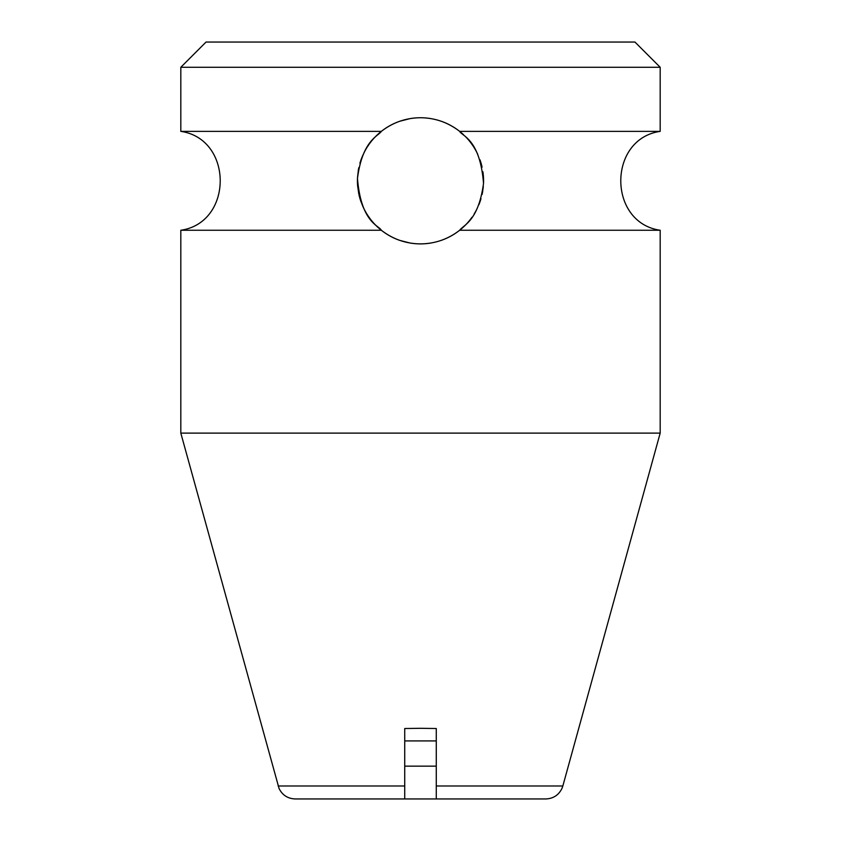 <?xml version="1.0" encoding="UTF-8"?>
<svg xmlns="http://www.w3.org/2000/svg" width="841" height="841" viewBox="0 0 841 841"><rect width="100%" height="100%" fill="white"/><g stroke="black" fill="none" stroke-linecap="round" stroke-linejoin="round"><path stroke-width="1.26" d="M660.185 67.28L180.815 67.28L206.045 42.05L634.955 42.05L660.185 67.28L660.185 131.375L459.67 131.375C462.098 136.253 480.001 139.017 483.522 183.338C478.455 221.404 463.097 225.136 459.67 230.255C448.074 239.212 435.018 243.753 420.5 243.89C405.993 243.764 392.936 239.212 381.33 230.255C378.913 225.356 361.125 222.77 357.467 178.45C362.429 140.363 377.882 136.494 381.33 131.375C392.926 122.418 405.982 117.866 420.5 117.74A63.075 63.075 0 0 0 410.156 118.592L399.78 121.241A63.075 63.075 0 0 0 380.132 132.352L378.671 133.603A63.075 63.075 0 0 0 378.597 133.677M378.429 133.824L377.472 134.697M376.505 135.611L375.328 136.789M369.367 143.885L367.075 147.28M364.731 151.359L362.387 156.289M360.211 162.26L359.906 163.28M358.455 169.451L357.509 177.483M357.604 185.577L358.75 193.693M360.694 200.873L363.049 206.854M365.215 211.175L365.541 211.764M367.98 215.748L370.271 218.975M374.234 223.685A63.075 63.075 0 0 0 375.885 225.409L376.779 226.271M376.978 226.471A63.075 63.075 0 0 0 377.451 226.912L378.881 228.205M378.86 228.195A63.075 63.075 0 0 0 378.923 228.247L380.237 229.372A63.075 63.075 0 0 0 389.131 235.533M388.405 235.112L390.077 236.069A63.075 63.075 0 0 0 399.78 240.389M399.801 240.4L410.135 243.038M377.031 135.107A63.075 63.075 0 0 0 376.148 135.969M375.286 136.841A63.075 63.075 0 0 0 373.541 138.702M373.415 138.849A63.075 63.075 0 0 0 371.386 141.246M371.102 141.593A63.075 63.075 0 0 0 369.157 144.168M366.813 147.711A63.075 63.075 0 0 0 364.437 151.916M362.114 156.962A63.075 63.075 0 0 0 359.98 163.038M358.813 167.643A63.075 63.075 0 0 0 358.298 170.366M357.467 178.45A63.075 63.075 0 0 0 357.688 186.555M358.949 194.607A63.075 63.075 0 0 0 360.968 201.651M363.354 207.517A63.075 63.075 0 0 0 365.719 212.079M365.846 212.289A63.075 63.075 0 0 0 368.232 216.116M368.999 217.23A63.075 63.075 0 0 0 370.008 218.628M370.439 219.196A63.075 63.075 0 0 0 372.437 221.667M372.689 221.95A63.075 63.075 0 0 0 374.213 223.664M410.177 243.038A63.075 63.075 0 0 0 430.844 243.038M430.823 118.592A63.075 63.075 0 0 0 420.5 117.74C435.007 117.866 448.064 122.418 459.67 131.375M180.815 67.28L180.815 131.375L381.33 131.375M459.67 230.255L660.185 230.255L660.185 433.115L180.815 433.115L180.815 230.255C233.346 222.665 233.346 138.965 180.815 131.375M381.33 230.255L180.815 230.255M460.9 229.257L462.329 228.027A63.075 63.075 0 0 0 462.392 227.974L463.948 226.534A63.075 63.075 0 0 0 464.789 225.724M464.432 226.082L465.43 225.083M465.693 224.82A63.075 63.075 0 0 0 467.428 222.97L467.491 222.886M471.58 217.819L472.022 217.209M476.216 210.387L476.763 209.325M480.747 199.496L480.947 198.823M482.513 192.337L483.323 186.397M483.407 176.2L482.923 171.795M480.348 160.904L479.969 159.779M475.88 150.634L475.522 149.982M473.084 145.977L470.813 142.77M463.486 134.655L462.14 133.435A63.075 63.075 0 0 0 462.087 133.393L460.763 132.268A63.075 63.075 0 0 0 452.595 126.518M441.22 240.389A63.075 63.075 0 0 0 460.868 229.278M467.543 222.823A63.075 63.075 0 0 0 469.572 220.447M469.793 220.174A63.075 63.075 0 0 0 471.78 217.535M474.124 214.013A63.075 63.075 0 0 0 476.511 209.819M478.844 204.794A63.075 63.075 0 0 0 480.978 198.718M482.082 194.471A63.075 63.075 0 0 0 482.681 191.412M483.522 183.338A63.075 63.075 0 0 0 483.323 175.222M482.082 167.18A63.075 63.075 0 0 0 480.085 160.116M477.699 154.239A63.075 63.075 0 0 0 475.365 149.709M475.218 149.446A63.075 63.075 0 0 0 472.831 145.598M472.032 144.452A63.075 63.075 0 0 0 471.055 143.096M470.603 142.507A63.075 63.075 0 0 0 468.605 140.016M468.374 139.753A63.075 63.075 0 0 0 465.136 136.253M450.923 125.561A63.075 63.075 0 0 0 441.22 121.241M404.731 740.921L436.269 740.921M404.731 766.151L436.269 766.151M436.269 785.988L562.839 785.988L561.946 788.469C558.634 795.134 553.252 798.635 545.82 798.95L436.269 798.95L436.269 728.516L420.5 728.306L404.731 728.516L404.731 798.95L295.18 798.95C287.748 798.635 282.366 795.134 279.054 788.469L180.815 433.115M436.269 798.95L404.731 798.95M404.731 785.988L278.161 785.988M660.185 230.255C607.654 222.665 607.654 138.965 660.185 131.375M562.839 785.988L660.185 433.115"/></g></svg>
